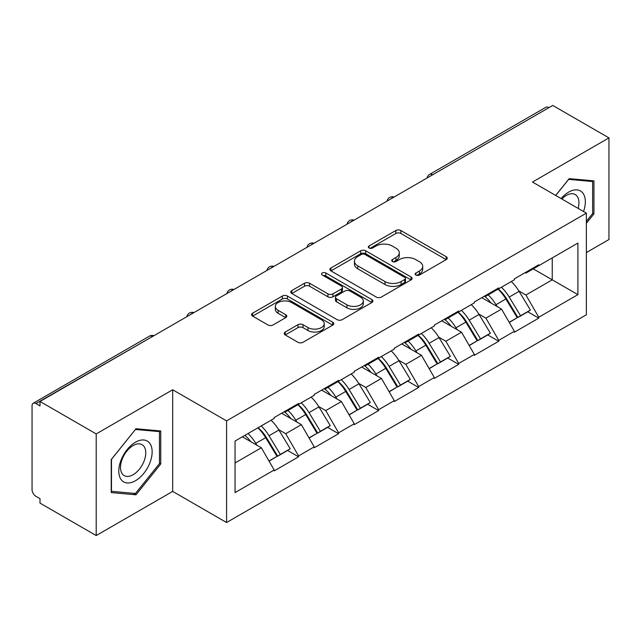 <?xml version="1.0" encoding="UTF-8"?>
<svg xmlns="http://www.w3.org/2000/svg" width="641" height="641" viewBox="0 0 641 641"><rect width="100%" height="100%" fill="white"/><g stroke="black" fill="none" stroke-linecap="round" stroke-linejoin="round"><path stroke-width="0.96" d="M415.913 275.053A2.492 1.442 0 0 0 419.438 275.053L446.2 259.605A3.566 2.059 0 0 0 447.242 258.147A3.566 2.059 0 0 0 446.2 256.696L400.857 230.52A3.566 2.059 0 0 0 395.817 230.52L369.056 245.968A2.492 1.442 0 0 0 368.327 246.985A2.492 1.442 0 0 0 369.056 248.003A2.492 1.442 0 0 0 372.581 248.003L376.051 246.008A11.402 6.578 0 0 1 392.172 246.008L395.946 248.187A11.402 6.578 0 0 1 399.287 252.842A11.402 6.578 0 0 1 395.946 257.498L392.484 259.493A2.492 1.442 0 0 0 391.755 260.51A2.492 1.442 0 0 0 392.484 261.528A2.492 1.442 0 0 0 396.01 261.528L399.471 259.533A11.402 6.578 0 0 1 415.592 259.533L419.374 261.712A11.402 6.578 0 0 1 422.715 266.368A11.402 6.578 0 0 1 419.374 271.023L415.913 273.018A2.492 1.442 0 0 0 415.176 274.036A2.492 1.442 0 0 0 415.913 275.053L415.913 273.018M285.237 332.03A3.566 2.059 0 0 0 284.195 333.48A3.566 2.059 0 0 0 285.237 334.939L297.961 342.286A3.566 2.059 0 0 0 302.993 342.286L332.719 325.123A3.566 2.059 0 0 0 333.761 323.665A3.566 2.059 0 0 0 332.719 322.215L287.376 296.038A3.566 2.059 0 0 0 282.344 296.038L252.618 313.193A3.566 2.059 0 0 0 251.576 314.651A3.566 2.059 0 0 0 252.618 316.101L267.986 324.979A3.566 2.059 0 0 0 273.018 324.979L285.742 317.632A3.566 2.059 0 0 0 286.783 316.173A3.566 2.059 0 0 0 285.742 314.723L278.122 310.324A9.527 5.505 0 0 1 275.334 306.43A9.527 5.505 0 0 1 281.215 301.35A9.527 5.505 0 0 1 291.599 302.544L321.445 319.779A9.527 5.505 0 0 1 324.242 323.665A9.527 5.505 0 0 1 318.353 328.753A9.527 5.505 0 0 1 307.968 327.559L302.993 324.683A3.566 2.059 0 0 0 297.961 324.683L285.237 332.03L285.237 334.939M172.685 389.768L96.206 433.917L40.006 401.466L552.75 105.444L608.95 137.887L532.479 182.044L586.363 213.157L226.577 420.881L172.685 389.768L172.685 491.407L226.577 522.519L226.577 420.881M376.299 297.055A3.566 2.059 0 0 0 381.339 297.055L411.057 279.893A3.566 2.059 0 0 0 412.107 278.434A3.566 2.059 0 0 0 411.057 276.984L365.723 250.807A3.566 2.059 0 0 0 360.683 250.807L330.956 267.97A3.566 2.059 0 0 0 329.915 269.42A3.566 2.059 0 0 0 330.956 270.879L376.299 297.055M323.264 275.598A2.492 1.442 0 0 1 325.796 275.95L325.796 272.986L371.892 299.595A3.566 2.059 0 0 1 372.934 301.054A3.566 2.059 0 0 1 371.892 302.504L342.166 319.667A3.566 2.059 0 0 1 337.126 319.667L291.783 293.49L291.783 290.581A3.566 2.059 0 0 0 290.742 292.032A3.566 2.059 0 0 0 291.783 293.49M291.783 290.581L304.507 283.234A3.566 2.059 0 0 1 309.547 283.234L327.936 293.85A3.566 2.059 0 0 0 332.975 293.85L341.413 288.979A3.566 2.059 0 0 0 342.454 287.529A3.566 2.059 0 0 0 341.413 286.07L322.263 275.021A2.492 1.442 0 0 1 321.534 274.003A2.492 1.442 0 0 1 323.072 272.673A2.492 1.442 0 0 1 325.796 272.986M226.577 522.519L586.363 314.795L586.363 213.157M258.059 427.739A24.318 14.038 -120 0 1 266.384 437.474L277.713 456.184L287.593 450.479L298.562 456.809L298.562 455.919L285.726 433.701L278.619 429.59M298.562 456.809L274.18 470.887L274.18 469.997L235.047 492.592L235.047 441.032L274.18 418.437L274.18 417.547L298.562 403.469L298.562 404.359L314.21 395.321L314.21 394.431L338.592 380.361L338.592 381.243L354.249 372.205L354.249 371.323L378.623 357.245L378.623 358.135L394.279 349.097L394.279 348.207L418.661 334.129L418.661 335.019L434.318 325.981L434.318 325.091L458.692 311.013L458.692 311.903L474.348 302.864L474.348 301.983L498.73 287.905L498.73 288.795L514.386 279.756L514.386 278.867L538.76 264.789L538.76 265.678L577.902 243.083L577.902 294.644L538.76 317.239L525.932 295.012L518.825 290.91M498.265 289.059A24.318 14.038 -120 0 1 506.59 298.794L517.92 317.503L527.799 311.798L538.76 318.128L538.76 317.239M538.76 318.128L514.386 332.206L514.386 331.317L498.73 340.355L485.894 318.128L478.787 314.026M458.227 312.175A24.318 14.038 -120 0 1 466.552 321.91L477.89 340.619L487.769 334.914L498.73 341.244L498.73 340.355M498.73 341.244L474.348 355.322L474.348 354.433L458.692 363.471L445.864 341.244L438.756 337.142M418.196 335.291A24.318 14.038 -120 0 1 426.521 345.018L437.851 363.735L447.73 358.031L458.692 364.36L458.692 363.471M458.692 364.36L434.318 378.43L434.318 377.541L418.661 386.579L405.825 364.352L398.718 360.25M378.158 358.399A24.318 14.038 -120 0 1 386.483 368.134L397.821 386.844L407.7 381.139L418.661 387.468L418.661 386.579M418.661 387.468L394.279 401.546L394.279 400.657L378.623 409.695L365.795 387.468L358.688 383.366M338.127 381.515A24.318 14.038 -120 0 1 346.452 391.25L357.782 409.96L367.662 404.255L378.623 410.585L378.623 409.695M378.623 410.585L354.249 424.663L354.249 423.773L338.592 432.811L325.764 410.585L318.649 406.482M298.097 404.631A24.318 14.038 -120 0 1 306.414 414.358L317.752 433.076L327.631 427.371L338.592 433.701L338.592 432.811M338.592 433.701L314.21 447.771L314.21 446.881L298.562 455.919M284.957 411.322L285.726 411.77L298.562 404.359M285.726 433.701L301.382 424.663L281.623 413.253M314.21 446.881L301.382 424.663M324.987 388.214L325.764 388.654L338.592 381.243M325.764 410.585L341.413 401.546L321.654 390.137M354.249 423.773L341.413 401.546M365.025 365.098L365.795 365.538L378.623 358.135M365.795 387.468L381.451 378.43L361.692 367.021M394.279 400.657L381.451 378.43M405.056 341.982L405.825 342.43L418.661 335.019M405.825 364.352L421.482 355.322L401.723 343.913M434.318 377.541L421.482 355.322M445.094 318.873L445.864 319.314L458.692 311.903M445.864 341.244L461.52 332.206L441.753 320.796M474.348 354.433L461.52 332.206M485.125 295.757L485.894 296.198L498.73 288.795M485.894 318.128L501.55 309.09L481.792 297.68M514.386 331.317L501.55 309.09M548.896 107.664L432.643 174.785M431.008 175.73A5.44 3.141 120 0 1 432.387 174.632A5.44 3.141 60 0 0 429.67 174.36L545.924 107.247A5.44 3.141 60 0 1 548.64 107.512M525.163 272.641L525.932 273.09L538.76 265.678M525.932 295.012L552.238 279.829L552.238 257.898L577.902 243.083M533.248 268.867L577.902 294.644M586.363 252.57L608.95 239.534L608.95 137.887M96.206 433.917L96.206 535.555L40.006 503.113L40.006 498.666L35.896 496.294A5.44 3.141 -120 0 1 32.05 489.628L32.05 405.769A5.44 3.141 -120 0 1 33.18 403.277A5.44 3.141 -120 0 1 35.896 403.542L40.006 405.913L40.006 401.466M96.206 535.555L172.685 491.407M235.047 462.962L261.344 447.771L242.354 436.809M274.18 469.997L261.344 447.771M506.021 299.227L507.295 299.964M465.991 322.343L467.265 323.08M425.961 345.459L427.227 346.188M385.922 368.567L387.196 369.304M345.892 391.683L347.158 392.42M305.853 414.799L307.127 415.528M265.823 437.907L267.089 438.644M586.363 223.3L593.935 213.886L593.935 180.866L569.176 178.655L555.683 195.441M160.747 430.968L135.988 428.757L111.222 459.565L111.222 492.584L135.988 494.796L160.747 463.988L160.747 430.968M416.906 275.406L419.374 273.987A11.402 6.578 0 0 0 422.715 269.332L422.715 266.368M399.287 252.842L399.287 255.807A11.402 6.578 0 0 1 395.946 260.462L393.478 261.881M446.152 259.629L400.857 233.484A3.566 2.059 0 0 0 395.817 233.484L370.049 248.355M411.009 279.917L365.723 253.772A3.566 2.059 0 0 0 360.683 253.772L331.004 270.903M404.759 279.452A2.492 1.442 0 0 0 405.497 278.434A2.492 1.442 0 0 0 404.759 277.417L364.961 254.445A2.492 1.442 0 0 0 361.436 254.445L357.782 256.552A11.402 6.578 0 0 0 354.449 261.207A11.402 6.578 0 0 0 357.782 265.855L384.993 281.567A11.402 6.578 0 0 0 401.114 281.567L404.759 279.452L404.759 282.417A2.492 1.442 0 0 0 405.497 281.399L405.497 278.434M354.449 261.207L354.449 264.164A11.402 6.578 0 0 0 357.782 268.819L357.782 265.855M404.759 282.417L401.114 284.524A11.402 6.578 0 0 1 384.993 284.524L357.782 268.819M291.831 293.514L304.507 286.198L304.507 283.234M342.454 287.529L342.454 290.493A3.566 2.059 0 0 1 341.413 291.943L332.975 296.815A3.566 2.059 0 0 1 327.936 296.815L309.547 286.198A3.566 2.059 0 0 0 304.507 286.198M325.796 275.95L371.844 302.536M347.013 304.868A9.527 5.505 0 0 0 357.398 306.061A9.527 5.505 0 0 0 363.287 300.982A9.527 5.505 0 0 0 360.49 297.087L349.978 291.014A3.566 2.059 0 0 0 344.938 291.014L336.501 295.886A3.566 2.059 0 0 0 335.459 297.344A3.566 2.059 0 0 0 336.501 298.794L347.013 304.868L347.013 307.832A9.527 5.505 0 0 0 357.398 309.026A9.527 5.505 0 0 0 363.287 303.946L363.287 300.982M335.459 297.344L335.459 300.309A3.566 2.059 0 0 0 336.501 301.759L336.501 298.794M347.013 307.832L336.501 301.759M324.242 323.665L324.242 326.63A9.527 5.505 0 0 1 318.353 331.709A9.527 5.505 0 0 1 307.968 330.524L302.993 327.647A3.566 2.059 0 0 0 297.961 327.647L285.285 334.963M275.334 306.43L275.334 309.395A9.527 5.505 0 0 0 278.122 313.289L278.122 310.324M285.694 317.656L278.122 313.289M332.671 325.147L287.376 298.994A3.566 2.059 0 0 0 282.344 298.994L252.666 316.133M592.653 213.149L593.935 213.886M159.465 463.243L160.747 463.988M133.368 493.282L135.988 494.796M511.294 281.543A29.758 17.179 60 0 1 519.09 291.351L509.21 297.055A29.758 17.179 -120 0 0 501.406 287.248M509.21 297.055L520.54 315.765L530.419 310.06L519.09 291.351M517.92 317.503L520.54 315.765M527.799 311.798L530.419 310.06M484.396 296.182A24.318 14.038 60 0 1 491.102 303.057M488.194 294.876A29.758 17.179 60 0 1 495.99 304.683L497.112 306.526M509.291 322.487L517.207 317.688L505.869 298.978A29.758 17.179 -120 0 0 498.073 289.171M517.207 317.688L509.186 322.319M471.255 304.651A29.758 17.179 60 0 1 479.051 314.459L469.172 320.163A29.758 17.179 -120 0 0 461.376 310.356M469.172 320.163L480.51 338.881L490.389 333.176L479.051 314.459M477.89 340.619L480.51 338.881M487.769 334.914L490.389 333.176M444.357 319.29A24.318 14.038 60 0 1 451.072 326.173M448.163 317.992A29.758 17.179 60 0 1 455.959 327.799L457.073 329.642M469.252 345.603L477.168 340.804L465.839 322.094A29.758 17.179 -120 0 0 458.043 312.287M477.168 340.804L469.156 345.435M431.225 327.767A29.758 17.179 60 0 1 439.021 337.575L429.141 343.28A29.758 17.179 -120 0 0 421.345 333.472M429.141 343.28L440.471 361.989L450.351 356.284L439.021 337.575M437.851 363.735L440.471 361.989M447.73 358.031L450.351 356.284M404.327 342.406A24.318 14.038 60 0 1 411.033 349.289M408.125 341.1A29.758 17.179 60 0 1 415.921 350.907L417.043 352.758M429.222 368.719L437.138 363.92L425.808 345.203A29.758 17.179 -120 0 0 418.004 335.395M437.138 363.92L429.117 368.543M391.186 350.883A29.758 17.179 60 0 1 398.99 360.691L389.103 366.396A29.758 17.179 -120 0 0 381.307 356.588M389.103 366.396L400.441 385.105L410.32 379.4L398.99 360.691M397.821 386.844L400.441 385.105M407.7 381.139L410.32 379.4M364.296 365.522A24.318 14.038 60 0 1 371.003 372.397M368.094 364.216A29.758 17.179 60 0 1 375.89 374.024L377.004 375.866M389.183 391.827L397.1 387.028L385.77 368.319A29.758 17.179 -120 0 0 377.974 358.511M397.1 387.028L389.087 391.659M351.156 373.991A29.758 17.179 60 0 1 358.952 383.799L349.073 389.504A29.758 17.179 -120 0 0 341.276 379.696M349.073 389.504L360.402 408.221L370.29 402.516L358.952 383.799M357.782 409.96L360.402 408.221M367.662 404.255L370.29 402.516M324.258 388.63A24.318 14.038 60 0 1 330.964 395.513M328.056 387.332A29.758 17.179 60 0 1 335.86 397.14L336.974 398.982M349.153 414.943L357.069 410.144L345.739 391.435A29.758 17.179 -120 0 0 337.935 381.627M357.069 410.144L349.049 414.775M311.117 397.108A29.758 17.179 60 0 1 318.922 406.915L309.042 412.62A29.758 17.179 -120 0 0 301.238 402.812M309.042 412.62L320.372 431.329L330.251 425.624L318.922 406.915M317.752 433.076L320.372 431.329M327.631 427.371L330.251 425.624M284.227 411.746A24.318 14.038 60 0 1 290.934 418.629M288.025 410.44A29.758 17.179 60 0 1 295.822 420.248L296.943 422.098M309.114 438.059L317.039 433.26L305.701 414.543A29.758 17.179 -120 0 0 297.905 404.735M317.039 433.26L309.018 437.883M583.534 211.514A23.589 13.621 120 0 0 583.102 193.406A23.589 13.621 120 0 0 561.099 198.566M578.126 208.397A17.86 10.312 120 0 0 577.261 196.418A17.86 10.312 120 0 0 575.249 194.56A17.86 10.312 120 0 0 561.828 198.99M568.607 179.36L592.653 181.531L592.653 213.525L586.363 221.345M591.066 180.61L592.653 181.531M555.731 195.465L568.663 179.384M121.029 479.452A23.589 13.621 120 0 0 143.808 473.346A23.589 13.621 120 0 0 149.914 443.508A23.589 13.621 120 0 0 127.134 449.613A23.589 13.621 120 0 0 121.029 479.452M122.199 473.731A17.86 10.312 120 0 0 124.202 475.598A17.86 10.312 120 0 0 140.82 467.257A17.86 10.312 120 0 0 144.073 446.521A17.86 10.312 120 0 0 142.062 444.662A17.86 10.312 120 0 0 125.444 452.995A17.86 10.312 120 0 0 122.199 473.731M135.467 429.486L159.465 431.625L159.465 463.619L135.467 493.474L111.478 491.327L111.478 459.333L135.419 429.454M157.878 430.712L159.465 431.625M271.087 420.224A29.758 17.179 60 0 1 278.883 430.031L269.004 435.736A29.758 17.179 -120 0 0 261.207 425.928M269.004 435.736L280.341 454.445L290.221 448.74L278.883 430.031M277.713 456.184L280.341 454.445M287.593 450.479L290.221 448.74M244.846 435.375A24.318 14.038 60 0 1 250.895 441.737M247.987 433.556A29.758 17.179 60 0 1 255.791 443.364L256.905 445.207M269.084 461.167L277 456.368L265.67 437.659A29.758 17.179 -120 0 0 257.866 427.851M277 456.368L268.988 460.999M152.406 336.573L35.896 403.542M153.536 335.924A5.44 3.141 -60 0 0 152.149 336.429A5.44 3.141 -120 0 0 149.433 336.156L33.18 403.277M390.978 198.838A5.44 3.141 120 0 1 392.356 197.749A5.44 3.141 -60 0 1 393.734 197.244M350.939 221.954A5.44 3.141 120 0 1 352.326 220.857A5.44 3.141 -60 0 1 353.704 220.36M310.909 245.07A5.44 3.141 120 0 1 312.287 243.973A5.44 3.141 -60 0 1 313.673 243.468M270.871 268.178A5.44 3.141 120 0 1 272.257 267.089A5.44 3.141 -60 0 1 273.635 266.584M230.84 291.294A5.44 3.141 120 0 1 232.218 290.197A5.44 3.141 -60 0 1 233.604 289.7M190.802 314.411A5.44 3.141 120 0 1 192.188 313.313A5.44 3.141 -60 0 1 193.566 312.808M419.374 273.987L419.374 271.023M392.484 261.528L392.484 259.493M395.946 260.462L395.946 257.498M369.056 248.003L369.056 245.968M395.817 233.484L395.817 230.52M400.857 233.484L400.857 230.52M446.2 259.605L446.2 256.696M330.956 270.879L330.956 267.97M360.683 253.772L360.683 250.807M365.723 253.772L365.723 250.807M411.057 279.893L411.057 276.984M384.993 284.524L384.993 281.567M401.114 284.524L401.114 281.567M309.547 286.198L309.547 283.234M327.936 296.815L327.936 293.85M332.975 296.815L332.975 293.85M341.413 291.943L341.413 288.979M371.892 302.504L371.892 299.595M297.961 327.647L297.961 324.683M302.993 327.647L302.993 324.683M307.968 330.524L307.968 327.559M285.742 317.632L285.742 314.723M252.618 316.101L252.618 313.193M282.344 298.994L282.344 296.038M287.376 298.994L287.376 296.038M332.719 325.123L332.719 322.215M505.869 298.978L495.99 304.683M465.839 322.094L455.959 327.799M425.808 345.203L415.921 350.907M385.77 368.319L375.89 374.024M345.739 391.435L335.86 397.14M305.701 414.543L295.822 420.248M265.67 437.659L255.791 443.364M429.67 174.36A5.44 5.44 0 0 0 427.05 178.014M394.103 197.035A5.44 5.44 0 0 0 387.02 201.122M354.064 220.151A5.44 5.44 0 0 0 346.981 224.238M314.034 243.26A5.44 5.44 0 0 0 306.951 247.354M274.003 266.376A5.44 5.44 0 0 0 266.912 270.462M233.965 289.492A5.44 5.44 0 0 0 226.882 293.578M193.935 312.6A5.44 5.44 0 0 0 186.851 316.694M153.896 335.716A5.44 5.44 0 0 0 149.433 336.156"/></g></svg>
